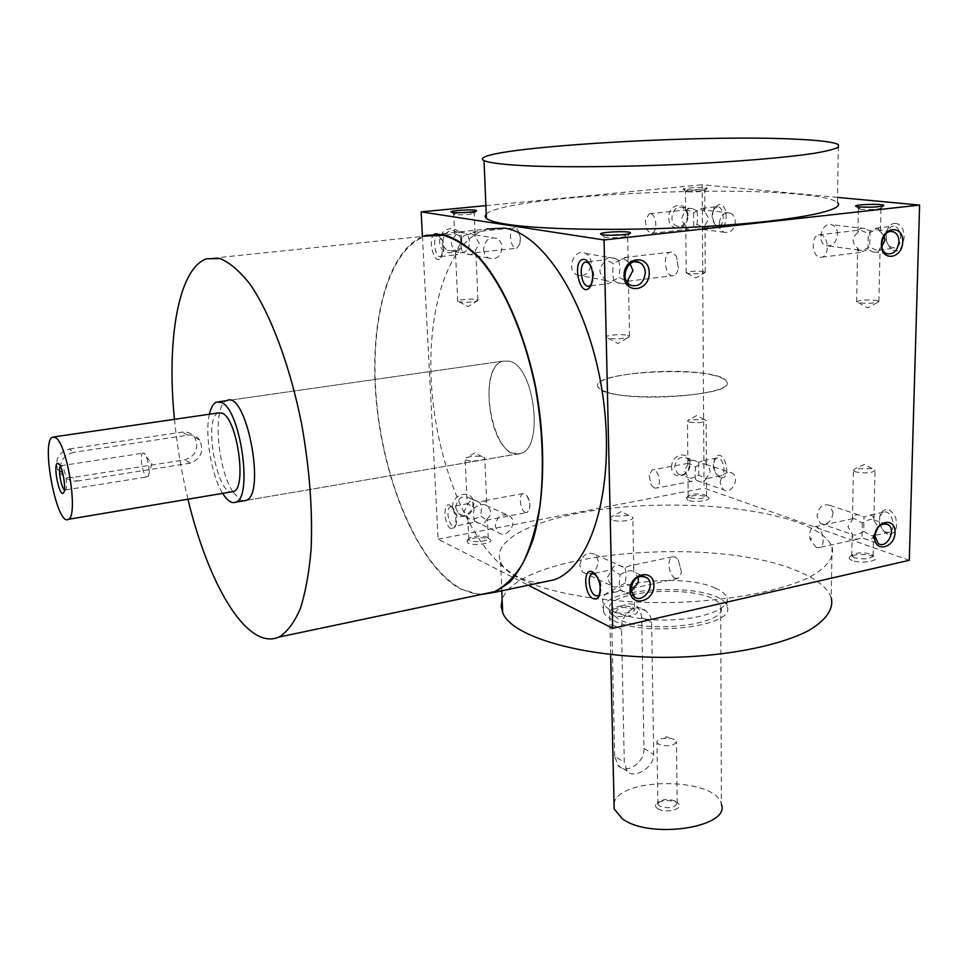 <?xml version="1.0" encoding="UTF-8"?>
<svg xmlns="http://www.w3.org/2000/svg" width="968" height="968" viewBox="0 0 968 968"><rect width="100%" height="100%" fill="white"/><g stroke="black" fill="none" stroke-linecap="round" stroke-linejoin="round"><path stroke-width="0.73" stroke-dasharray="4.84 3.63" d="M611.728 519.876L610.034 518.654L611.945 516.392L628.764 515.424L632.818 517.336C635.032 520.494 617.62 522.599 611.728 519.876M611.389 570.733L611.159 569.789L612.829 570.152L620.089 574.726L619.242 583.861L620.403 590.069L616.943 591.75L613.313 591.775L611.619 589.415L611.728 585.967L606.972 578.126L611.389 570.733C613.446 564.55 617.947 563.606 624.88 567.877L628.474 566.123C631.402 565.3 633.169 566.099 633.762 568.519L633.665 571.834L637.924 577.085M594.582 573.298L611.171 569.777L610.034 518.654M620.089 574.726C626.962 570.66 631.487 569.692 633.665 571.834L643.03 576.045M595.477 574.254C600.91 579.88 602.411 586.511 599.979 594.122L599.845 594.34M579.796 565.445C581.998 554.628 587.274 551.046 595.622 554.724L598.526 561.549C596.264 572.439 590.952 575.972 582.579 572.124L579.796 565.445M631.039 586.91L625.183 583.051C626.369 576.154 626.272 571.096 624.892 567.889L624.88 567.877M625.183 583.051C618.443 587.044 613.954 588.012 611.728 585.967M675.361 578.235C668.852 575.887 666.468 558.463 672.433 556.83L675.12 556.963L678.144 559.492L681.557 572.33L678.144 578.38L675.361 578.235M633.943 587.116L633.701 588.072M885.962 532.267L884.292 531.408C879.767 527.306 878.327 522.151 879.96 515.944L883.445 512.229C891.588 508.89 897.493 529.919 889.072 532.291L885.962 532.267M875.145 533.707L873.233 535.764L870.97 535.534L863.722 531.444L864.025 517.251L867.655 515.569C871.321 514.613 873.414 515.714 873.923 518.884L873.923 520.53L878.218 527.233M631.16 591.714C628.196 593.505 624.614 592.961 620.403 590.069M854.224 557.689L851.767 555.971L852.251 554.688C857.89 552.244 864.364 552.183 871.696 554.519L873.088 555.789C870.631 559.117 864.339 559.746 854.224 557.689M873.596 534.82C872.664 539.866 869.397 541.088 863.783 538.486L861.992 537.349L858.483 538.982L854.587 539.115L852.155 535.715L852.155 533.937L847.871 526.653L852.433 519.707C853.377 514.794 856.583 513.56 862.028 516.029L864.025 517.251M863.722 531.444C857.987 534.784 854.224 535.824 852.445 534.542L852.155 533.937M852.251 560.46C849.263 559.286 848.464 558.052 849.843 556.733C856.789 553.72 864.775 553.648 873.801 556.539C882.259 560.496 861.774 564.271 852.251 560.46M855.894 471.961L853.401 470.509L854.986 468.851L872.071 468.609L875.036 470.194C872.555 473.062 866.178 473.654 855.894 471.961M852.433 519.707L852.796 518.703L854.986 518.896L862.282 523.023C868.03 519.659 871.805 518.606 873.608 519.852L873.923 520.53M627.675 335.339L629.49 336.126L628.837 337.142C623.053 338.873 616.168 339.248 608.17 338.243L606.004 337.372C603.79 335.364 621.529 333.706 627.675 335.339M630.047 263.828L627.966 262.038L628.075 259.134L626.223 257.403L618.77 260.477L615.176 258.444C609.55 256.399 606.004 257.633 604.528 262.147C598.297 267.809 598.418 273.436 604.903 279.026L604.77 282.063L606.537 283.757L608.497 283.636L613.99 280.756L617.245 282.632C621.432 284.398 624.626 284.144 626.853 281.882M604.903 279.026L606.053 280.502C609.126 282.233 613.482 281.168 619.096 277.296L626.453 281.216M627.276 281.325L628.474 280.756L628.268 278.99M627.966 262.038L626.659 260.392C623.537 258.758 619.205 259.872 613.639 263.732L606.004 259.763L604.286 260.271L604.528 262.147M621.432 234.837L627.712 235.974C622.908 237.571 615.515 238.043 605.52 237.378L603.766 236.882C603.318 236.265 605.363 235.72 609.913 235.236M876.209 300.407L878.884 301.326L878.291 302.077C873.245 303.407 866.88 303.649 859.197 302.79L856.62 301.895C859.1 300.007 865.634 299.511 876.209 300.407M884.026 236.047L877.831 228.061L870.05 231.001L865.223 228.581C861 227.516 858.555 228.799 857.914 232.429C851.695 237.704 851.598 242.932 857.624 248.086L857.612 249.683L860.189 252.321L867.981 249.441L872.616 251.801C877.008 252.975 879.513 251.692 880.13 247.941L881.824 246.574M857.624 248.086L858.918 250.01C861.351 250.918 864.944 249.78 869.724 246.61C873.85 249.417 876.923 250.579 878.944 250.107L880.13 247.941M861.024 209.33L858.398 208.749C856.329 207.297 879.972 206.535 881.001 208.023L881.025 208.253C877.129 209.451 870.462 209.814 861.024 209.33M467.98 543.048L466.987 540.592C473.11 537.3 480.467 536.732 489.094 538.849C497.467 542.298 474.889 546.835 467.98 543.048M469.904 540.459L468.839 539.563L469.093 538.474C474.054 535.824 480.031 535.352 487.013 537.071L488.235 538.039C490.111 540.894 474.368 542.987 469.904 540.459M467.629 504.885L467.169 503.832L468.209 504.062L474.175 507.873C479.934 504.255 484.024 503.505 486.456 505.611L486.481 505.623C491.804 510.293 491.998 514.758 487.037 519.005L487.461 520.022L486.372 519.755L480.455 515.956C474.792 519.501 470.726 520.264 468.258 518.243L464.059 511.419L467.629 504.885C469.782 499.682 473.86 498.931 479.862 502.634L483.347 500.867L486.698 502.38L486.456 505.611L509.991 516.198C518.691 523.216 505.889 540.12 497.879 532.158L495.168 525.939C497.104 515.944 502.041 512.701 509.991 516.198M450.41 506.893L451.899 506.978C456.727 511.806 458.033 517.868 455.843 525.176L454.597 526.229L452.939 526.072C448.124 524.184 445.97 507.946 450.41 506.893L467.181 503.82L465.112 459.292L466.14 457.852C470.811 456.158 476.208 455.759 482.306 456.666L484.774 457.852C486.65 460.272 470.678 462.172 466.177 460.054L465.112 459.292M688.03 500.202L686.372 497.733C692.447 494.987 699.501 494.733 707.548 496.959C714.239 500.008 695.375 503.166 688.03 500.202M689.785 497.782L688.175 496.669L688.43 495.785C693.366 493.571 699.09 493.365 705.611 495.168L706.543 496.003C704.099 498.762 698.509 499.355 689.785 497.782M687.982 464.434L688.091 463.345L689.494 463.49L695.532 466.975C700.372 463.962 703.796 463.079 705.829 464.325L706.289 464.991C711.311 469.359 711.335 473.57 706.362 477.611L706.229 478.652L704.777 478.494L698.775 475.022C693.935 478.023 690.511 478.882 688.502 477.599L684.267 470.617L687.982 464.434C689.143 460.236 692.132 459.219 696.948 461.397L698.69 462.474L702.248 460.756L704.74 460.732L706.156 462.159L706.289 464.991M689.131 422.06L687.498 421.116L688.405 419.991L704.184 419.386L706.108 420.414C703.627 422.786 697.964 423.331 689.131 422.06M476.825 299.584L477.95 300.068L477.623 300.709C472.444 302.246 466.261 302.633 459.098 301.871L457.755 301.338C455.916 299.802 472.154 298.313 476.825 299.584M455.831 250.748L455.541 253.677L456.654 254.705L462.571 252.031L465.366 253.652C470.484 255.612 473.836 254.608 475.433 250.615L479.196 243.27L474.792 235.962L475.058 233.119L472.771 232.126L467.98 234.8L464.882 233.058C459.969 231.279 456.727 232.308 455.154 236.144C450.035 241.068 450.265 245.933 455.831 250.748L457.065 252.067C460.115 253.628 463.962 252.733 468.621 249.357C472.178 251.862 474.501 252.975 475.591 252.696L475.433 250.615M454.803 214.642L453.714 214.327C451.632 213.093 473.074 211.859 474.199 213.154L474.259 213.347C469.855 214.666 463.369 215.09 454.803 214.642M703.518 271.5L704.934 272.601C700.409 273.823 694.721 274.101 687.849 273.448L686.179 272.867C688.696 271.294 694.48 270.846 703.518 271.5M685.864 225.701L685.78 227.625L687.474 229.307L693.705 226.73L697.771 228.787C701.679 229.827 704.063 228.726 704.898 225.496L708.818 218.599L704.813 211.774L704.898 209.923L703.143 208.229L701.885 208.314L696.912 210.855L692.677 208.737C688.889 207.805 686.578 208.894 685.743 212.016C680.601 216.65 680.637 221.212 685.864 225.701L687.389 227.419C689.821 228.254 693.015 227.286 697.008 224.491L704.256 227.516L704.898 225.496M687.147 191.785L685.453 191.422C683.735 190.321 703.966 189.474 704.777 190.599L704.813 190.756C701.207 191.785 695.314 192.124 687.147 191.785M685.259 189.68L683.541 189.401C678.544 187.961 708.455 186.703 707.076 188.409C702.623 189.667 695.351 190.091 685.259 189.68M833.145 512.725C831.403 521.873 827.132 525.43 820.32 523.385L817.016 516.089C818.722 506.978 822.969 503.396 829.757 505.344L833.145 512.725M880.493 232.211L879.113 230.178C876.657 229.319 873.051 230.481 868.308 233.651L860.625 230.069L859.112 230.154L857.914 232.429M867.981 249.441L868.308 233.651M837.55 234.268C837.429 229.428 835.614 226.258 832.117 224.77C822.207 220.777 815.83 242.52 825.97 245.666C832.468 246.562 836.328 242.762 837.55 234.268M613.99 280.756C612.454 276.025 612.333 270.35 613.639 263.732M591.242 263.114C590.976 258.589 589.149 255.383 585.737 253.471C574.726 247.312 565.469 269.515 576.795 274.912C584.999 277.09 589.814 273.157 591.242 263.114M816.302 547.464L810.531 540.386L810.01 538.498C809.054 532.557 810.264 528.709 813.652 526.979C821.481 523.664 827.434 545.226 819.315 547.537L816.302 547.464M704.813 211.774L703.191 209.947C700.747 209.161 697.553 210.165 693.596 212.948L687.304 209.874L685.622 210.673L685.743 212.016M474.792 235.962L473.388 234.498C470.327 233.022 466.503 233.966 461.893 237.317L455.698 233.966L454.633 234.268L455.154 236.144M706.362 477.611C705.2 481.919 702.151 482.923 697.202 480.624L695.629 479.632L692.156 481.302L689.652 481.35L688.018 479.16L688.091 477.018M487.037 519.005C484.932 524.281 480.854 525.043 474.78 521.316L471.38 523.047L469.093 523.023L468.004 521.558L468.258 518.243M486.238 214.049C502.658 197.532 708.08 185.106 799.157 194.302C820.392 196.298 833.158 199.033 837.453 202.53L838.361 144.571M837.526 197.399L702.175 184.731L704.051 488.114L909.291 560.29M485.888 205.627L702.175 184.731M611.558 614.656L609.477 612.768L610.142 610.735C616.979 607.045 625.195 606.549 634.79 609.271C645.825 613.845 620.899 619.689 611.558 614.656M796.047 521.8C749.05 505.441 668.84 500.759 603.161 509.216C537.543 517.626 490.655 539.273 500.589 562.021C509.942 586.088 594.219 606.319 685.816 602.023C736.769 599.386 782.168 590.141 808.788 577.569C826.975 567.671 834.718 557.471 832.044 546.968C828.1 537.264 816.097 528.879 796.047 521.8M422.423 236.434L438.105 539.164L528.322 585.241M438.105 539.164L704.051 488.114M671.598 467.205C671.369 453.375 690.148 450.035 690.136 463.805C690.365 477.49 671.695 481.011 671.598 467.205M688.018 215.646C688.03 200.703 668.44 202.663 668.694 217.691C668.803 232.695 688.272 230.517 688.018 215.646M452.625 507.389C451.826 492.712 473.243 488.901 473.763 503.505C474.55 518.013 453.278 522.03 452.625 507.389M461.772 239.592C461.216 223.644 438.746 225.895 439.617 241.939C440.331 257.936 462.644 255.443 461.772 239.592M720.398 477.599L719.127 476.97C713.997 471.973 712.605 465.814 714.977 458.493C723.302 444.397 733.683 480.878 720.398 477.599M719.466 204.272L714.493 207.346C711.42 214.751 712.23 221.224 716.901 226.778C726.835 235.345 730.368 205.301 719.466 204.272M887.789 534.191L885.732 533.126C880.154 528.08 878.375 521.728 880.396 514.081C885.26 506.845 890.342 508.019 895.654 517.626C898.062 528.891 895.436 534.409 887.789 534.191M895.618 223.414C892.339 223.209 889.725 224.999 887.789 228.787C885.006 236.265 885.95 242.786 890.608 248.352C903.398 260.743 910.731 225.121 895.618 223.414M451.003 528.685C443.961 525.769 442.594 501.618 449.709 505.114C455.662 511.068 457.283 518.558 454.573 527.584L451.003 528.685M434.463 233.941C426.973 238.43 434.342 266.72 440.706 257.827C444.239 248.534 443.114 240.536 437.342 233.845L439.448 235.998L437.754 235.768C431.909 236.906 434.971 258.65 440.67 256.544L442.17 255.419C445.038 247.893 444.13 241.431 439.448 235.998M426.15 235.333L486.783 229.053C445.764 241.238 424.565 317.274 432.454 396.819C440.137 476.486 475.397 554.737 517.626 576.734C525.733 580.861 533.791 582.748 541.814 582.397M832.044 546.968L831.246 597.716C827.35 587.165 815.467 577.993 795.587 570.225C710.222 534.832 515.968 552.934 502.15 599.761M715.461 588.181C681.545 572.052 593.493 583.365 603.366 603.137C606.984 613.373 639.013 621.468 672.47 619.871C705.987 618.419 730.985 607.747 726.92 597.522C725.601 594.049 721.777 590.94 715.461 588.181M187.949 499.21C181.633 472.953 177.144 446.321 174.47 419.325M482.863 594.122C475.264 594.364 467.617 592.356 459.897 588.084C419.604 565.3 385.252 485.851 376.963 405.289C368.481 324.837 387.515 248.098 426.222 236.035L206.414 258.831M243.488 500.879L240.076 499.73L232.84 491.756M232.78 491.671C216.953 468.004 212.488 404.636 226.79 400.631M509.337 361.137L502.9 361.149C479.208 366.666 488.029 445.704 512.883 453.157L520.639 453.435C544.452 448.39 534.566 365.856 509.337 361.137L502.9 361.149C474.961 368.191 493.474 464.531 520.639 453.435C544.452 448.39 534.566 365.856 509.337 361.137M479.777 594.763L459.921 588.713C420.027 566.123 385.893 488.187 377.048 408.387C368.046 328.709 385.663 251.668 423.161 236.349M714.541 375.548C679.427 365.698 588.217 374.568 598.236 387.224C604.105 403.487 739.782 397.316 726.411 381.404C725.044 379.178 721.087 377.217 714.541 375.548M460.78 240.003C460.466 236.023 458.735 233.179 455.589 231.485C445.425 226.004 437.367 245.461 447.797 250.288C455.335 252.261 459.667 248.837 460.78 240.003M468.621 249.357L469.541 241.552L467.98 234.8M483.576 249.357C483.867 253.398 485.573 256.314 488.671 258.093C496.427 260.126 500.916 256.544 502.126 247.324C501.835 243.174 500.057 240.209 496.826 238.455C489.142 236.615 484.714 240.245 483.576 249.357M455.686 507.498C457.513 497.903 462.293 494.805 470.037 498.217C478.531 505.018 466.189 521.207 458.36 513.5L455.686 507.498M470.037 498.217L479.862 502.646C481.592 505.671 481.786 510.1 480.455 515.956M687.462 215.997C687.244 211.689 685.489 208.87 682.198 207.539C672.893 203.933 667.436 223.184 676.935 226.052C683.009 226.887 686.518 223.535 687.462 215.997M697.008 224.491L697.638 217.231L696.912 210.855M719.248 223.584C719.454 227.988 721.184 230.892 724.463 232.308C730.683 233.167 734.301 229.67 735.329 221.829C735.135 217.352 733.357 214.424 730.005 213.033C723.822 212.282 720.24 215.803 719.248 223.584M720.144 482.911C721.644 474.453 725.649 471.174 732.183 473.049C740.617 477.756 731.385 495.362 723.423 489.735L720.144 482.911M674.575 467.302C675.979 459.159 679.863 456.013 686.264 457.852C694.54 462.438 685.646 479.378 677.83 473.896L674.575 467.302M698.69 462.474L698.775 475.022M893.585 226.222L891.794 226.343L887.232 230.578C884.97 236.64 885.732 241.939 889.519 246.453L894.928 248.123C903.241 246.598 902.031 226.572 893.585 226.222M870.05 231.001L869.724 246.61M820.077 257.294L821.905 257.173C829.939 255.673 828.548 235.176 820.368 234.764L818.638 234.873C810.603 236.398 811.922 256.714 820.077 257.294M717.651 206.716L713.622 209.209C711.129 215.211 711.783 220.462 715.57 224.975L718.909 225.907C725.359 224.903 724.197 206.934 717.651 206.716M650.351 213.722L649.274 213.783L645.257 220.135L646.43 229.247L650.629 233.361L651.766 233.3C657.962 232.32 656.643 213.976 650.351 213.722M693.596 212.948L693.705 226.73M654.356 488.017L651.283 485.198L649.105 475.385L652.238 469.916C658.313 467.508 662.56 486.565 656.28 488.09L654.356 488.017M718.655 475.869L717.615 475.361C713.452 471.307 712.327 466.298 714.251 460.357L716.647 458.118C722.999 455.674 727.198 474.344 720.652 475.917L718.655 475.869M514.964 227.795L513.996 227.843C507.752 229.005 510.656 250.288 516.755 248.159L519.743 244.238C520.929 238.999 520.276 234.244 517.807 229.973L514.964 227.795M461.893 237.317C460.441 242.944 460.671 247.856 462.571 252.031M525.406 512.387C520.312 510.608 518.279 494.684 523.023 493.595L526.507 495.096C529.375 499.101 530.391 503.747 529.556 509.011L527.161 512.508L525.406 512.387M671.695 252.103L670.11 252.188C661.725 254.003 665.452 278.481 673.655 275.553C676.039 274.718 677.6 272.262 678.326 268.197L676.535 256.411L671.695 252.103M591.605 284.229L591.714 284.072C594.981 276.521 594.183 269.527 589.318 263.114M474.78 521.316L473.291 515.714L474.175 507.873M618.77 260.477L619.98 268.209L619.096 277.296M862.282 523.023L861.992 537.349M695.629 479.632L694.927 474.272L695.532 466.975M613.748 611.643L612.078 610.203L612.575 608.485C618.129 605.496 624.784 605.097 632.576 607.299L634.5 608.86C636.69 612.562 619.556 614.874 613.748 611.643M144.014 453.266L142.937 453.133C138.787 454.428 143.554 479.208 147.487 476.813L148.14 476.183C150.766 472.759 147.547 454.899 144.014 453.266M64.445 489.808L65.606 489.82C68.341 487.969 65.037 467.834 61.674 465.935L60.331 466.165M69.418 448.983L182.166 432.091C187.417 431.51 191.603 433.289 194.713 437.427C199.384 448.257 196.068 455.734 184.767 459.848L72.648 477.502C65.594 478.18 60.536 475.433 57.475 469.238C54.934 458.905 58.915 452.153 69.418 448.983L74.173 452.274C63.198 455.166 58.951 461.809 61.432 472.19C64.795 478.652 70.12 481.592 77.404 481.023L72.648 477.502M209.427 414.219C204.49 434.475 211.435 475.82 222.652 493.365M194.713 437.427L199.674 440.125C204.188 450.967 201.078 458.626 190.333 463.127L77.404 481.023M199.674 440.125C196.964 436.181 192.983 434.523 187.732 435.14L74.173 452.274M218.344 412.912C203.462 417.172 216.106 492.579 231.533 491.877M658.567 744.198L656.957 742.48C656.655 740.774 658.3 739.491 661.918 738.596L669.336 738.269C673.389 738.802 675.761 739.915 676.475 741.585C673.922 746.098 667.944 746.969 658.567 744.198M659.462 805.981L657.865 804.13L658.978 801.613C663.576 799.072 668.827 798.83 674.708 800.899L677.176 803.246C674.648 808.086 668.743 808.994 659.462 805.981M614.704 756.298L611.764 624.481C610.856 610.264 628.159 598.127 636.992 606.646L640.429 611.401L641.711 617.657L643.95 748.445C644.833 762.772 626.199 775.126 618.104 765.41L614.704 756.298L624.275 762.3L621.529 629.442C620.27 614.874 635.093 601.467 646.043 610.99C649.552 613.894 651.428 617.729 651.645 622.509L653.69 754.326C654.029 768.495 632.866 779.361 627.034 771.072L624.275 762.3M614.051 803.549C618.346 776.747 716.296 777.05 721.39 804.142L720.712 606.44C730.574 624.336 646.334 634.899 618.08 618.939L609.695 611.474C598.865 588.338 714.36 583.099 720.712 606.44M607.735 392.33C602.592 390.794 599.422 389.088 598.236 387.224C586.076 370.974 719.018 364.936 726.411 381.404C737.882 393.94 640.066 403.184 607.735 392.33M657.599 808.595C655.106 806.816 654.913 805.025 657.018 803.198C662.693 800.064 669.154 799.762 676.414 802.315C687.945 807.506 666.504 814.741 657.599 808.595M612.78 620.137C607.807 617.608 604.746 614.861 603.572 611.909C591.593 586.172 719.817 580.352 726.944 606.307C737.955 626.199 644.035 637.948 612.78 620.137M190.333 463.127L184.767 459.848M187.732 435.14L182.166 432.091M611.764 624.481L621.529 629.442M641.711 617.657L651.645 622.509M643.95 748.445L653.69 754.326M628.764 515.424L621.287 511.6L611.945 516.392M633.762 568.519L632.818 517.336M594.183 573.383L593.227 573.576M616.943 591.75L599.434 595.586M599.349 595.598L598.079 595.877M582.579 572.124L611.425 585.749M595.622 554.724L624.892 567.889M672.433 556.83L628.474 566.123M678.144 578.38L634.125 588L634.5 608.86M883.445 512.229L867.655 515.569M889.072 532.291L873.233 535.764M620.343 589.948L633.665 596.24M873.088 555.789L873.547 535.425M851.767 555.971L852.155 535.715M852.251 554.688L849.843 556.733M871.696 554.519L873.801 556.539M872.071 468.609L864.327 464.398L854.986 468.851M873.923 518.884L875.036 470.194M852.469 519.042L853.401 470.509M608.17 338.243L617.874 343.495L628.837 337.142M629.49 336.126L628.474 280.756M606.004 337.372L604.77 282.063M628.075 259.134L627.639 235.672M604.286 260.271L603.766 236.882M627.712 235.974L630.35 233.203M604.371 237.148L601.648 234.522M858.205 302.597L867.606 307.872L878.291 302.077M878.884 301.326L880.069 248.945M856.62 301.895L857.612 249.683M881.025 208.253L883.675 205.652M858.834 208.967L856.341 206.474M469.093 538.474L466.987 540.592M487.013 537.071L489.094 538.849M486.698 502.38L484.774 457.852M482.306 456.666L474.683 452.988L466.14 457.852M688.43 495.785L686.372 497.733M705.611 495.168L707.548 496.959M706.35 462.934L706.108 420.414M687.873 463.563L687.498 421.116M704.184 419.386L696.754 415.514L688.405 419.991M459.098 301.871L468.113 306.553L477.623 300.709M477.95 300.068L475.893 252.406M457.755 301.338L455.541 253.677M474.259 213.347L476.474 210.915M454.089 214.497L451.669 212.222M687.22 273.315L695.75 277.961L704.934 272.601M705.249 272.093L704.994 226.766M686.179 272.867L685.78 227.625M704.813 190.756L707.076 188.409M685.743 191.555L683.541 189.401M820.32 523.385L852.445 534.542M829.757 505.344L862.028 516.029M890.681 231.509L879.113 230.178M886.966 253.701L872.616 251.801M634.802 261.771L626.659 260.392M630.289 285.124L617.245 282.632M681.557 572.33L678.144 559.492M810.01 538.498L811.547 538.317L810.531 540.386M704.898 209.923L704.777 190.599M685.622 210.673L685.453 191.422M475.058 233.119L474.199 213.154M454.633 234.268L453.714 214.327M706.543 496.003L706.446 478.422M688.175 496.669L688.018 479.16M488.235 538.039L487.461 520.022L527.161 512.508M468.839 539.563L468.004 521.558M880.481 230.723L881.001 208.023M857.963 231.328L858.398 208.749M500.589 562.021L501.775 590.831M502.9 361.149L229.343 400.268L502.9 361.149M520.639 453.435L245.969 500.444L520.639 453.435M603.572 611.909L603.366 603.137M726.944 606.307L726.92 597.522M464.882 233.058L455.589 231.485M457.065 252.067L447.797 250.288M458.36 513.5L468.004 518.049M692.677 208.737L682.198 207.539M687.389 227.419L676.935 226.052M677.83 473.896L688.502 477.599M686.264 457.852L696.948 461.397M889.519 246.453L890.608 248.352M887.232 230.578L887.789 228.787M878.944 250.107L894.928 248.123M875.81 228.206L891.794 226.343M884.292 531.408L885.732 533.126M879.96 515.944L880.396 514.081M715.57 224.975L716.901 226.778M713.622 209.209L714.493 207.346M651.766 233.3L688.817 229.222M649.274 213.783L686.372 209.923M645.257 220.135L646.43 229.247M649.105 475.385L651.283 485.198M716.647 458.118L702.248 460.756M720.652 475.917L706.229 478.652M717.615 475.361L719.127 476.97M714.251 460.357L714.977 458.493M519.743 244.238L520.433 237.475L517.807 229.973M440.67 256.544L457.852 254.644M437.754 235.768L454.948 233.99M442.17 255.419L440.706 257.827M451.899 506.978L449.709 505.114M455.843 525.176L454.573 527.584M523.023 493.595L483.347 500.867M529.556 509.011L529.907 502.15L526.507 495.096M678.326 268.197L676.535 256.411M589.294 286.02L590.795 285.838M590.879 285.826L608.497 283.636M586.681 261.917L587.782 261.796M588.266 261.735L604.77 259.811M475.591 252.696L516.755 248.159M472.771 232.126L513.996 227.843M496.826 238.455L473.388 234.498M488.671 258.093L465.366 253.652M704.256 227.516L718.909 225.907M701.885 208.314L716.538 206.789M730.005 213.033L703.191 209.947M724.463 232.308L697.771 228.787M471.38 523.047L454.597 526.229M474.695 521.207L497.879 532.158M821.905 257.173L862.343 252.164M818.638 234.873L859.112 230.154M865.223 228.581L832.117 224.77M858.918 250.01L825.97 245.666M615.176 258.444L585.737 253.471M606.053 280.502L576.795 274.912M627.99 281.216L673.655 275.553M624.384 257.524L670.11 252.188M863.783 538.486L878.206 543.496M873.608 519.852L885.309 523.724M852.796 518.703L813.652 526.979M858.483 538.982L819.315 547.537M697.202 480.624L723.423 489.735M705.829 464.325L732.183 473.049M688.091 463.345L652.238 469.916M692.156 481.302L656.28 488.09M612.575 608.485L610.142 610.735M632.576 607.299L634.79 609.271M612.078 610.203L611.619 589.415M148.14 476.183L151.903 463.926L143.712 453.121M65.388 489.977L147.487 476.813M60.742 465.777L142.937 453.133M216.469 402.107L218.974 401.744M57.475 469.238L61.432 472.19M52.514 437.125L54.014 436.907M60.972 465.705L59.423 464.592M65.606 489.82L63.791 492.446M669.336 738.269L666.637 736.781L661.918 738.596M677.176 803.246L676.475 741.585M657.865 804.13L656.957 742.48M610.675 654.622L609.695 611.474M646.043 610.99L636.992 606.646M658.978 801.613L657.018 803.198M674.708 800.899L676.414 802.315M627.034 771.072L618.104 765.41"/><path stroke-width="1.45" d="M599.845 594.34L598.079 595.877L595.453 595.671C589.258 593.166 586.729 575.331 592.356 573.758L595.477 574.254M633.701 588.072L631.039 586.91M637.924 577.085C639.207 581.054 637.888 584.406 633.943 587.116L631.16 591.714M878.218 527.233L875.145 533.707M630.858 589.282C633.217 577.957 638.674 574.181 647.253 577.944C656.546 585.664 642.183 605.036 633.665 596.24L630.858 589.282M626.453 281.216L627.276 281.325M626.853 281.882L632.987 270.52L630.047 263.828M609.913 235.236L621.432 234.837M603.064 234.8L601.648 234.522C593.626 232.247 632.37 230.299 630.47 233.07C630.132 234.667 609.828 235.962 603.064 234.8M859.052 206.922L856.341 206.474C849.819 204.514 885.756 203.341 883.748 205.591C878.932 207.055 870.704 207.503 859.052 206.922M452.54 212.403L451.669 212.222C445.752 210.625 477.865 208.798 476.571 210.806C476.522 212.052 457.719 213.311 452.54 212.403M874.903 535.921C876.754 526.423 881.134 522.659 888.055 524.632C896.925 529.738 886.543 549.63 878.206 543.496L874.903 535.921M874.636 536.925C874.927 520.82 895.63 516.416 895.061 532.448C894.771 548.348 874.201 552.994 874.636 536.925M630.059 590.48C629.648 573.225 653.848 568.083 653.932 585.253C654.344 602.278 630.325 607.686 630.059 590.48M902.745 241.722C903.374 224.08 881.691 226.572 881.352 244.335C880.88 262.05 902.43 259.255 902.745 241.722M898.945 241.746C898.873 236.688 897.058 233.373 893.488 231.824C883.373 227.674 876.609 250.434 886.966 253.701C893.621 254.62 897.614 250.639 898.945 241.746M881.824 246.574L885.006 240.052L884.026 236.047M649.25 272.686C649.165 253.64 623.61 256.581 624.058 275.759C624.36 294.889 649.71 291.61 649.25 272.686M645.305 272.698C645.087 267.954 643.224 264.579 639.715 262.594C628.389 256.157 618.637 279.498 630.289 285.124C638.747 287.375 643.756 283.237 645.305 272.698M837.453 202.53C846.576 210.02 797.91 220.305 717.457 225.738C637.186 231.219 544.669 230.263 507.111 224.298C496.088 222.592 489.191 220.643 486.42 218.466L485.016 216.287L486.238 214.049M528.322 585.241L612.683 628.329L604.056 239.955L919.6 205.083L837.526 197.399M604.056 239.955L421.153 211.871L485.888 205.627M612.683 628.329L909.291 560.29L919.6 205.083M421.153 211.871L422.423 236.434M593.251 598.696C583.873 594.727 582.905 567.248 592.356 571.773C599.676 578.114 601.842 586.451 598.829 596.808L596.349 599.01L593.251 598.696M584.599 259.412C570.745 257.597 579.844 301.06 590.323 286.722C594.521 276.146 593.142 267.241 586.184 259.993L584.599 259.412M437.342 233.845L434.463 233.941M541.814 582.397L554.18 579.784C591.387 567.006 615.684 488.041 603.149 397.933C590.94 307.788 544.839 233.155 504.231 228.097L486.783 229.053M502.15 599.761L501.182 606.174L502.682 612.635C512.06 638.82 595.622 661.096 686.336 656.836C736.805 654.186 781.781 644.361 808.159 630.833C826.188 620.173 833.884 609.138 831.246 597.716M799.677 139.38C698.025 133.572 460.937 148.697 484.036 160.652C489.796 163.096 506.615 165.02 533.549 166.109C571.628 167.355 626.562 166.75 681.678 164.33C736.503 161.753 785.326 157.651 813.773 153.38C826.309 151.25 834.513 149.205 838.409 147.257L838.361 144.571C834.005 142.199 821.106 140.469 799.677 139.38M174.47 419.325C166.472 340.748 178.148 268.826 206.414 258.831L219.845 258.48C229.537 262.413 239.556 270.931 249.913 284.035C270.568 313.886 289.952 365.505 301.592 423.803C309.591 468.79 312.761 510.535 311.115 549.038C309.119 572.632 305.501 592.549 300.274 608.787C294.26 622.581 287.193 631.995 279.087 637.029C270.338 640.816 261.07 638.928 251.281 631.354C226.73 612.49 202.542 560.024 187.949 499.21M426.222 236.035L443.175 235.26C455.129 238.648 467.205 246.356 479.378 258.371C503.445 285.802 524.487 333.67 535.51 388.144C542.794 430.203 544.258 469.504 539.914 506.046C536.018 528.528 530.319 547.634 522.805 563.4C514.456 576.904 505.03 586.318 494.551 591.654L482.863 594.122M218.974 401.744L226.79 400.631C246.271 389.656 266.515 495.023 245.969 500.444L243.488 500.879M423.161 236.349L426.15 235.333L443.175 234.546C455.178 237.959 467.29 245.691 479.511 257.754C503.662 285.282 524.801 333.343 535.861 388.023C545.879 443.066 544.681 498.75 533.441 538.402C527.076 556.818 519.247 571.374 509.954 582.071L494.757 592.307L479.777 594.763M589.318 263.114L585.567 262.05C577.654 263.828 581.562 288.936 589.294 286.02L591.605 284.229M60.331 466.165C57.911 468.96 61.214 487.908 64.445 489.808M222.652 493.365C227.274 500.759 231.618 503.711 235.696 502.211C253.229 498.205 240.451 408.702 221.273 402.41L216.469 402.107C213.299 403.487 210.951 407.528 209.427 414.219M231.533 491.877L233.457 491.55C247.203 488.344 237.269 418.406 222.204 413.191L218.344 412.912L54.014 436.907M55.503 437.572L52.514 437.125C40.523 441.505 56.955 527.028 68.317 519.32C78.71 516.646 67.349 443.598 55.503 437.572M58.504 463.575L57.632 463.297C52.647 463.43 59.23 497.649 63.356 493.075C66.731 490.812 62.63 465.898 58.504 463.575M721.39 804.142C730.9 827.386 649.71 839.752 622.327 818.759L614.172 809.006L614.051 803.549M593.227 573.576L592.356 573.758M643.03 576.045L647.253 577.944M893.488 231.824L890.681 231.509M639.715 262.594L634.802 261.771M501.775 590.831L502.682 612.635M494.551 591.654L279.087 637.029M554.18 579.784L494.757 592.307M585.567 262.05L586.681 261.917M588.362 262.437L586.184 259.993M591.521 284.447L590.323 286.722M594.739 573.867L592.356 571.773M599.761 594.642L598.829 596.808M885.309 523.724L888.055 524.632M484.036 160.652L486.42 218.466M235.696 502.211L245.969 500.444M68.317 519.32L233.457 491.55M59.423 464.592L57.632 463.297M63.791 492.446L63.356 493.075M614.172 809.006L610.675 654.622"/></g></svg>

